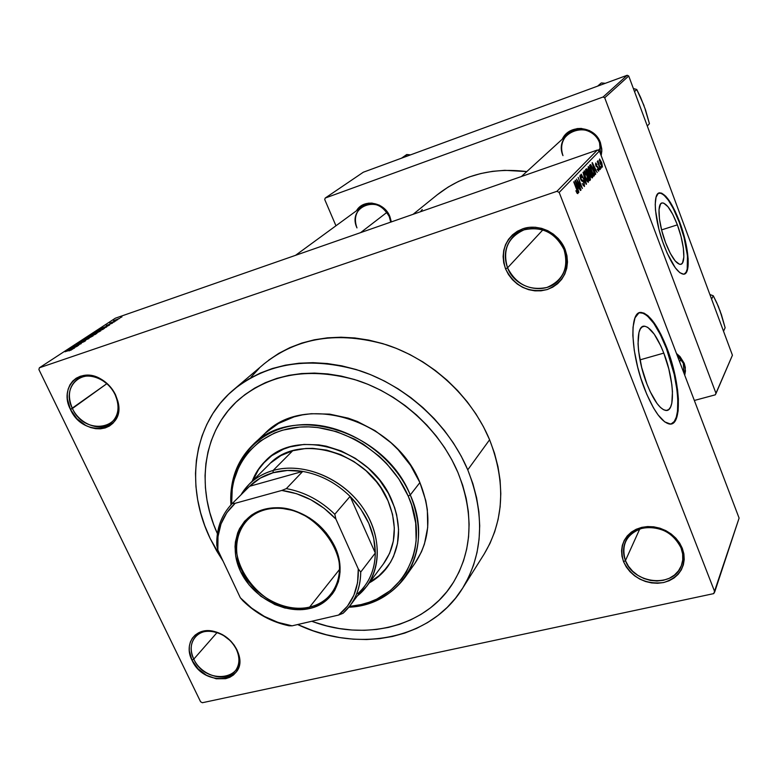 <?xml version="1.0" encoding="UTF-8"?>
<svg xmlns="http://www.w3.org/2000/svg" width="778" height="778" viewBox="0 0 778 778"><rect width="100%" height="100%" fill="white"/><g stroke="black" fill="none" stroke-linecap="round" stroke-linejoin="round"><path stroke-width="1.17" d="M681.051 547.926C672.96 532.415 660.143 525.811 642.599 528.097C626.562 533.757 620.844 544.6 625.434 560.617L623.567 561.735C618.705 544.824 624.744 533.368 641.685 527.377C660.221 524.956 673.767 531.938 682.325 548.334L681.051 547.926C683.366 554.004 683.473 559.878 681.392 565.528C674.001 588.207 633.662 584.366 625.434 560.617C622.838 553.917 622.896 547.498 625.609 541.362C633.924 520.142 673.096 524.498 681.051 547.926L682.325 548.334L679.622 543.025L675.868 538.182L671.21 534L665.842 530.625L659.968 528.204L653.821 526.832L647.646 526.55L641.685 527.377L636.171 529.273L631.308 532.142L627.282 535.896L624.248 540.36L622.312 545.378L621.554 550.746L621.972 556.27L623.567 561.735L626.271 566.938L629.976 571.674L634.547 575.788L639.798 579.104L645.555 581.516L651.604 582.926L657.692 583.276L663.615 582.547L669.138 580.758L674.049 577.986L678.163 574.32L681.304 569.895L683.356 564.886L684.232 559.479L683.881 553.887L682.325 548.334C686.935 565.528 680.701 576.936 663.615 582.547C645.332 584.677 631.989 577.743 623.567 561.735L625.434 560.617L639.779 528.923L625.434 560.617L628.439 566.219L632.66 571.217L637.892 575.37L643.883 578.492L650.33 580.407L656.933 581.02L663.362 580.31L669.294 578.297L674.429 575.078L678.513 570.799L681.334 565.674L682.734 559.966L682.646 553.946L681.051 547.926M236.395 649.416C231.299 639.749 223.568 633.807 213.201 631.571C196.688 628.245 185.864 643.99 193.79 659.131L191.962 660.152C183.589 644.165 194.996 627.525 212.452 631.036C223.412 633.399 231.581 639.681 236.969 649.893L236.395 649.416C240.101 657.838 239.702 665.034 235.199 671.025C226.174 683.172 201.22 675.888 193.79 659.131C189.881 650.389 190.406 642.949 195.356 636.832C204.575 625.347 229.14 632.767 236.395 649.416L234.304 645.322L230.862 641.13L222.216 634.488L212.365 631.016L202.854 631.24L198.691 632.738L195.142 635.081L192.341 638.193L190.386 641.947L189.355 646.178L189.287 650.748L191.962 660.152L198.011 668.769L206.51 675.304L216.206 678.786L225.649 678.688L229.831 677.278L233.419 675.003L236.288 671.949L238.321 668.244L239.439 664.013L239.575 659.423L236.969 649.893L238.311 653.228C249.086 682.335 204.293 688.501 191.962 660.152L193.79 659.131L217.091 632.524L193.79 659.131C205.47 685.992 247.89 680.118 237.669 652.567L236.395 649.416M115.125 394.679C111.993 388.29 107.403 383.321 101.364 379.771C81.213 367.265 61.238 387.648 72.412 408.489L70.448 409.432C58.632 387.434 79.706 365.884 101.014 379.1C107.403 382.844 112.246 388.105 115.562 394.854L115.125 394.679C120.094 406.68 118.674 416.172 110.855 423.144C100.061 432.062 79.531 424.166 72.412 408.489C67.18 396.06 68.804 386.345 77.285 379.324C88.167 371.135 108.22 379.207 115.125 394.679L112.693 389.904L109.056 385.431L100.061 378.575L95.052 376.455L89.976 375.346L85.006 375.278L80.367 376.241L76.205 378.205L72.714 381.084L69.991 384.77L68.163 389.107L67.287 393.931L67.385 399.056L70.448 409.432L76.886 418.681L85.726 425.44L90.647 427.55L95.655 428.688L100.566 428.824L105.195 427.939L109.367 426.072L112.917 423.271L115.708 419.653L117.624 415.355L118.587 410.541L118.557 405.377L115.562 394.854L117.809 401.078C126.639 431.848 83.285 438.948 70.448 409.432L106.829 383.69L72.412 408.489C84.569 436.439 125.618 429.689 117.254 400.563L115.125 394.679M564.021 249.582C555.239 232.603 541.926 226.028 524.051 229.85C507.84 237.387 502.345 250.049 507.557 267.836L505.535 268.848C500.011 250.069 505.817 236.697 522.942 228.722C538.872 223.237 558.857 233.05 565.188 249.573L564.021 249.582C567.852 260.397 566.52 270.073 560.034 278.631C546.924 296.087 515.308 289.397 507.557 267.836C503.308 255.991 505.146 245.605 513.072 236.687C526.842 221.331 556.688 228.732 564.021 249.582L565.188 249.573L562.241 243.757L558.254 238.545L553.352 234.129L547.751 230.687L541.663 228.362L535.332 227.244L529.011 227.361L522.942 228.722L517.36 231.251L512.478 234.849L508.491 239.371L505.535 244.632L503.726 250.448L503.113 256.575L503.726 262.789L505.535 268.848L508.462 274.537L512.401 279.642L517.205 283.97L522.68 287.354L528.641 289.679L534.865 290.846L541.109 290.816L547.138 289.572L552.72 287.17L557.661 283.688L561.745 279.263L564.818 274.041L566.763 268.235L567.483 262.06L566.948 255.758L565.188 249.573C570.439 268.711 564.42 282.044 547.138 289.572C528.515 293.267 514.647 286.362 505.535 268.848L507.557 267.836L542.888 229.85L507.557 267.836C516.184 284.417 529.322 290.953 546.944 287.452C563.311 280.313 569 267.69 564.021 249.582M677.366 224.852L661.582 229.899L677.366 224.852L681.051 236.57L683.327 247.871L683.852 257.11L682.52 262.886L681.207 264.17L679.505 264.277L675.226 260.98L670.325 253.404L665.579 242.697C658.412 224.083 656.768 202.932 662.292 202.912C666.804 203.398 671.832 210.712 677.366 224.852C684.387 243.242 686.138 264.471 680.41 264.374C676.043 263.849 671.093 256.623 665.579 242.697L661.747 230.541L659.443 218.881L659.015 209.583L660.522 204.06L661.932 202.99L663.692 203.107L668.001 206.763L672.795 214.407L677.366 224.852M679.194 222.08C671.861 203.321 665.2 193.625 659.18 192.983L661.144 193.265L663.867 194.996L668.409 200.277L673.174 208.309L679.194 222.08C687.985 245.206 690.689 272.144 684.095 274.138L686.04 272.3L687.207 269.11L687.46 255.777L684.047 237.504L679.194 222.08M664.052 245.566C654.531 220.874 652.372 192.876 659.637 192.837C665.647 193.479 672.309 203.175 679.632 221.944L675.187 211.334L670.442 202.533L665.783 196.27L661.592 193.109L658.246 193.401L656.058 197.184L655.232 204.196L655.504 210.391L658.937 229.374L662.623 241.598L667.125 253.083L675.294 267.807L679.875 272.728L683.706 274.196L685.7 273.224L687.149 270.744L688.015 266.873L688.16 258.811L685.437 241.229L679.632 221.944C688.9 246.237 691.263 274.362 683.638 274.206C677.881 273.506 671.356 263.956 664.052 245.566M646.956 384.069C636.18 357.141 635.14 324.484 644.592 326.215C650.768 327.528 657.167 336.485 663.79 353.105L639.983 359.874L663.79 353.105L668.788 368.869L671.832 384.585L672.464 391.713L671.822 403.199L670.558 407.108L668.701 409.568L666.328 410.453L663.508 409.705L660.357 407.341L656.982 403.422L650.145 391.558L646.956 384.069L641.694 367.498L638.602 351.082L638.038 343.769L638.971 332.41L640.411 328.793L642.424 326.711L644.913 326.245L647.792 327.382L654.23 334.161L660.775 345.899L663.79 353.105C674.283 379.586 675.615 412.632 665.56 410.405C659.666 408.907 653.471 400.125 646.956 384.069M666.367 348.369C657.575 326.254 649.056 314.351 640.809 312.668L639.39 312.795L643.338 313.262L647.345 315.878L653.802 323.376L660.308 334.521L666.367 348.369L666.96 348.194L666.367 348.369C679.009 380.539 681.995 421.19 671.161 423.942L674.244 421.52L676.286 417.202L677.521 411.105L677.794 399.133L676.938 389.739L674.195 374.364L666.367 348.369M644.699 389.214C630.384 353.455 629.042 310.286 641.422 312.484C649.659 314.176 658.169 326.079 666.96 348.194L660.901 334.355L654.395 323.201L647.948 315.703L643.941 313.087L640.352 312.542L638.767 313.077L635.004 317.852L633.039 327.13L632.845 335.474L634.274 350.431L637.668 367.08L640.878 378.361L646.79 394.339L653.481 407.876L658.081 414.927L664.684 421.871L670.442 424.029L673.554 422.765L676.899 417.047L678.124 410.94L678.397 398.978L677.541 389.574L674.789 374.199L666.96 348.194C680.789 383.155 682.637 427.025 669.187 423.961C661.456 421.929 653.296 410.346 644.699 389.214M683.308 363.229L684.241 363.345L685.321 367.586L684.728 375.2L685.467 370.892L684.241 363.345L680.04 356.606L676.461 353.475L684.241 363.345L683.308 363.229L676.899 354.622L683.308 363.229L684.047 373.401M599.556 142.812C591.115 118.207 552.711 132.056 562.971 155.639C560.199 147.373 561.774 140.234 567.697 134.234C577.062 125.005 595.112 129.8 599.556 142.812L600.519 153.879L599.556 142.812L600.431 142.695L599.556 142.812M562.28 139.174C569.302 123.566 594.82 125.783 600.431 142.695L598.564 138.912L592.875 132.698L589.277 130.519L581.254 128.428L577.159 128.594L569.564 131.307L566.365 133.738L562.28 139.174M389.263 216.576L389.875 216.537L391.344 221.895L389.875 216.537L388.018 213.026L382.62 207.22L379.285 205.149L371.981 203.107L368.305 203.194L361.605 205.587L356.48 210.77C363.365 198.371 384.39 201.91 389.875 216.537L389.263 216.576C380.53 193.761 346.657 205.976 356.976 227.905C353.864 219.26 355.468 212.248 361.819 206.87C373.022 201.191 382.173 204.429 389.263 216.576L390.712 222.119M462.531 588.372L483.887 554.49C504.173 520.774 506.079 482.525 489.605 439.755L467.763 469.834C485.102 514.229 483.362 553.751 462.521 588.392C430.983 639.652 358.23 653.364 297.653 624.54L313.067 630.754L326.352 634.751L339.772 637.571L353.212 639.166L366.545 639.535L379.664 638.641L392.443 636.482L404.774 633.078L416.522 628.43L427.589 622.575L437.849 615.544L447.204 607.394L455.538 598.175L462.774 587.983L468.823 576.897L473.588 565.003L477.031 552.429L479.083 539.29L479.705 525.704L478.888 511.827L476.613 497.784L472.898 483.741L467.763 469.834L489.605 439.755L483.41 426.645L475.961 413.984L467.315 401.905L457.581 390.527L446.854 380.004L435.242 370.435L422.892 361.926L409.918 354.564L396.488 348.437L382.727 343.604L368.801 340.103L354.856 337.963L341.046 337.205L327.499 337.827L314.37 339.791L301.796 343.079L289.883 347.64L278.748 353.397L268.498 360.302M223.092 561.162L210.148 538.454C184.717 485.842 192.847 423.728 233.633 389.69C267.972 362.431 310.159 356.139 360.185 370.814C406.991 386.452 448.731 424.914 467.763 469.834L461.257 456.229L453.438 443.061L444.394 430.487L434.221 418.652L423.008 407.672L410.901 397.675L398.025 388.786L384.526 381.074L370.542 374.646L356.236 369.55L341.775 365.835L327.305 363.54L312.98 362.674L298.956 363.229L285.37 365.183L272.368 368.509L260.076 373.158L248.6 379.051L238.058 386.131L228.537 394.3L220.116 403.471L212.861 413.536L206.822 424.389L202.047 435.923L198.565 448.011L196.377 460.547L195.502 473.403L195.93 486.464L197.641 499.622L200.607 512.741L204.789 525.724L210.148 538.454L216.624 550.824L223.092 561.162M239.643 398.881C203.233 429.981 195.385 485.657 217.402 533.669L213.59 524.343L217.402 533.669C195.385 485.657 203.233 429.981 239.643 398.881C271.464 373.109 310.714 366.963 357.413 380.432C401.078 394.825 440.115 430.584 457.921 472.46C474.288 514.2 472.509 551.291 452.572 583.724C425.119 627.107 365.183 641.48 311.774 621.262L314.477 622.225L311.774 621.262C365.183 641.48 425.119 627.107 452.572 583.724C472.509 551.291 474.288 514.2 457.921 472.46L462.706 485.336L466.178 498.348L468.317 511.37L469.115 524.246L468.57 536.849L466.703 549.054L463.552 560.734L459.166 571.791L453.593 582.119L446.912 591.611L439.191 600.198L430.535 607.812L421.015 614.377L410.755 619.862L399.843 624.219L388.387 627.428L376.503 629.46L364.299 630.316L351.88 630.015L339.364 628.546L326.857 625.94L314.477 622.225L326.857 625.94L339.364 628.546L351.88 630.015L364.299 630.316L376.503 629.46L388.387 627.428L399.843 624.219L410.755 619.862L421.015 614.377L430.535 607.812L439.191 600.198L446.912 591.611L453.593 582.119L459.166 571.791L463.552 560.734L466.703 549.054L468.57 536.849L469.115 524.246L468.317 511.37L466.178 498.348L462.706 485.336L457.921 472.46L451.882 459.856L457.921 472.46C440.115 430.584 401.078 394.825 357.413 380.432C310.714 366.963 271.464 373.109 239.643 398.881L239.75 398.793M713.727 593.614L202.338 702.729L200.588 701.756L38.9 369.54L39.396 367.78L115.329 318.212L597.368 150.018L556.922 191.32L39.396 367.78L556.922 191.32L559.178 192.429L599.42 151.01L739.1 518.099L714.739 591.834L559.178 192.429L714.739 591.834L713.727 593.614L202.338 702.729L200.588 701.756L38.9 369.54L39.396 367.78L115.329 318.212L597.368 150.018L599.42 151.01L739.1 518.099L713.727 593.614M119.724 318.406L113.569 320.731L119.724 318.406M115.932 320.857L109.824 323.123L115.932 320.857M112.489 323.152L106.236 325.515L112.489 323.152M104.223 328.54L99.681 329.639L95.013 332.157L102.861 329.434L104.719 328.034L102.006 328.773L95.013 332.157L104.223 328.54M96.637 333.529L91.162 335.046L87.272 337.214L95.169 334.482L97.133 333.033L92.028 334.715L87.272 337.214L96.637 333.529M89.013 338.527L82.585 340.278L87.826 339.023L79.181 342.505L89.013 338.527L82.585 340.278L87.826 339.023L79.181 342.505L89.013 338.527M78.685 345.306L72.276 347.513L81.262 343.613L73.288 346.356L79.191 344.479L70.195 348.379L78.685 345.306L72.276 347.513L81.262 343.613L73.288 346.356L79.191 344.479L70.195 348.379L78.685 345.306M71.177 350.081L72.208 349.166L65.021 351.763L71.702 349.507L69.193 350.859L72.811 349.04L65.517 351.432L71.177 350.081M74.562 348.009L72.587 348.554L77.635 345.996L67.53 350.119L74.046 348.349L72.587 348.554L77.635 345.996L68.046 349.779L74.562 348.009M85.259 341.017L77.858 343.857L80.358 342.291L76.545 344.304L84.121 341.095L80.961 343.001L84.15 341.659L85.706 340.521L84.452 340.832L77.644 343.886L80.834 342.126L77.012 343.895L76.604 344.343L77.8 344.051L85.259 341.017M90.16 337.419L93.097 335.853L91.6 335.94L84.189 339.325L90.16 337.419L93.146 335.61L90.549 336.291L84.277 339.383L90.16 337.419M97.931 332.323L100.829 330.776L99.321 330.883L91.989 334.229L97.931 332.323L100.868 330.553L98.281 331.234L92.067 334.277L97.931 332.323M106.722 326.906L104.777 327.46L109.581 325.029L99.817 329.016L106.236 327.227L104.777 327.46L109.581 325.029L99.817 329.016L106.722 326.906M114.648 321.703L113.082 322.384L114.648 321.703M117.731 319.68L116.175 320.361L117.731 319.68M121.942 316.909L120.395 317.589L121.942 316.909M601.423 167.99L600.849 166.473L601.423 167.99M599.819 169.711L599.245 168.194L599.819 169.711M595.705 174.155L594.684 170.722L595.51 169.837L597.193 172.551L592.321 162.612L595.452 174.428L594.684 170.722L595.51 169.837L597.193 172.551L592.068 162.874L595.705 174.155M591.115 176.888L592.058 177.919L592.641 177.501L592.214 174.058L590.055 168.515L588.333 166.609L588.207 169.487L591.115 176.888L592.466 177.841L592.535 175.429L591.28 171.286L588.197 166.696L589.442 173.416L591.115 176.888L591.834 176.655L589.695 173.173L588.693 167.97L587.993 168.204L588.829 167.892L589.987 169.166L591.834 176.655M587.779 181.002L585.309 177.598L584.755 172.152L586.982 175.799L587.935 180.914L587.059 181.245L588.314 182.285L588.576 180.175L586.476 173.737L584.404 170.839L583.889 172.395L584.657 175.77L586.602 180.486L588.217 182.315L588.499 179.757L587.234 175.565L584.113 170.946L585.367 177.744L587.059 181.245L587.701 180.992M584.502 186.428L584.054 182.383L583.004 180.438L581.04 179.28L580.505 176.538L582.129 177.637L580.262 175.021L579.853 176.295L580.748 179.475L581.74 181.031L583.228 181.585L584.122 183.686L583.879 185.203L582.216 183.598L584.404 186.516L584.054 182.383L582.664 180.165L581.312 179.747L580.592 176.421L582.129 177.637L580.3 175.011L580.524 178.93L583.811 182.674L584.025 185.115L582.216 183.598L584.502 186.428M578.881 192.283L577.811 188.704L578.715 187.751L580.495 190.542L575.35 180.263L578.608 192.584L577.811 188.704L578.715 187.751L580.495 190.542L575.078 180.545L578.881 192.283M577.091 193.294L577.879 193.537L577.811 191.816L574.008 181.653L577.364 191.553L577.12 192.331L575.885 190.756L577.811 193.644L576.955 189.268L573.746 181.926L577.266 191.174L577.247 192.361L575.885 190.756L577.091 193.294M581.049 189.949L577.607 181.041L582.401 188.49L578.122 177.384L581.292 186.564L576.488 179.076L580.787 190.231L577.607 181.041L582.401 188.49L578.122 177.384L581.292 186.564L576.488 179.076L581.049 189.949M586.466 184.114L583.023 172.278L585.834 182.976L581.224 174.146L586.223 184.376L583.023 172.278L585.834 182.976L581.224 174.146L586.466 184.114M590.444 179.815L589.967 175.818L587.546 169.915L586.418 168.797L585.494 169.711L589.685 180.642L590.444 179.815L589.491 180.146L590.444 179.815L589.967 175.818L588.003 170.936L586.515 168.768L585.494 169.711L589.685 180.642L590.444 179.815M594.402 175.556L594.625 173.864L593.41 169.594L590.56 164.566L589.549 165.49L593.702 176.314L594.402 175.556L593.517 175.857L594.402 175.556L593.235 169.127L590.697 164.576L589.549 165.49L593.702 176.314L594.402 175.556M598.7 171.121L598.408 168.243L597.494 166.434L596.259 165.792L595.997 164.246L597.018 164.712L595.734 162.991L595.841 165.636L597.912 167.922L598.35 169.905L597.173 169.234L598.642 171.17L598.311 167.999L596.104 165.451L596.045 164.177L597.018 164.712L595.617 163.069L595.929 165.86L597.825 167.805L598.292 169.993L597.173 169.234L598.7 171.121M600.49 168.991L597.796 160.793L598.01 162.485L597.3 161.493L600.256 169.244L598.146 160.997L598.01 162.485L597.3 161.493L600.49 168.991M602.454 167.076L601.802 163.001L599.498 159.023L600.159 163.438L602.454 167.076L601.55 162.32L599.546 159.013L600.285 163.769L602.454 167.076M627.194 75.272L603.086 96.997L325.233 198.04L363.316 172.22L627.194 75.272L628.721 76.001L732.429 355.225L716.023 393.435L604.71 97.775L628.721 76.001L732.429 355.225L715.283 394.835L694.346 400.466L715.283 394.835L716.023 393.435L604.71 97.775L603.086 96.997L604.71 97.775L628.721 76.001L627.194 75.272L363.316 172.22L325.233 198.04L603.086 96.997L627.194 75.272M335.95 225.776L324.708 199.489L325.233 198.04L324.708 199.489L335.95 225.776M601.18 155.629L601.841 150.883L600.431 142.695L601.812 149.152L601.18 155.629M413.089 214.31L437.08 194.918C462.346 175.05 492.26 167.28 526.803 171.588L504.796 170.324L492.63 171.325L480.775 173.543L469.348 176.927L458.466 181.439L448.216 187.031L437.012 194.967M422.26 209.506L420.451 211.742M484.14 554.101L490.033 543.307L494.701 531.763L498.085 519.558L500.128 506.828L500.808 493.69L500.098 480.269L497.978 466.712L494.477 453.156L489.605 439.755C471.526 396.488 431.557 359.621 386.53 344.8C338.381 330.913 297.604 337.234 264.189 363.773L233.75 389.593M259.23 368.257L251.012 377.174M213.59 524.343L209.72 512.245L206.977 500.021L205.421 487.777L205.052 475.621L205.898 463.669L207.969 452.018L211.246 440.786L215.73 430.078L221.37 420.013L228.149 410.687L236.006 402.197L244.885 394.65L254.698 388.105L265.376 382.669L276.803 378.4L288.881 375.346L301.485 373.566L314.497 373.09L327.771 373.926L341.192 376.075L354.593 379.538L367.838 384.274L380.782 390.245L393.289 397.393L405.212 405.639L416.425 414.898L426.801 425.06L436.234 436.02L444.627 447.661L451.882 459.856L444.627 447.661L436.234 436.02L426.801 425.06L416.425 414.898L405.212 405.639L393.289 397.393L380.782 390.245L367.838 384.274L354.593 379.538L341.192 376.075L327.771 373.926L314.497 373.09L301.485 373.566L288.881 375.346L276.803 378.4L265.376 382.669L254.698 388.105L244.885 394.65L236.006 402.197L228.149 410.687L221.37 420.013L215.73 430.078L211.246 440.786L207.969 452.018L205.898 463.669L205.052 475.621L205.421 487.777L206.977 500.021L209.72 512.245L213.59 524.343M556.922 191.32L597.368 150.018L599.42 151.01L559.178 192.429L556.922 191.32M577.325 188.218L578.715 187.751L577.325 188.218M577.393 187.304L575.681 181.546L578.122 186.535L577.091 187.41L575.681 181.546L578.122 186.535L577.393 187.304M583.072 185.436L583.763 185.203M579.892 176.664L580.592 176.421L579.892 176.664M581.185 180.34L581.993 180.058L581.185 180.34M581.37 180.613L582.664 180.165L581.37 180.613M584.609 172.23L583.899 172.473L585.367 172.58L587.254 176.528L587.837 180.982L585.474 177.121L584.609 172.23M587.633 173.844L588.606 173.504L587.633 173.844M587.487 174L585.922 170.839L586.661 170.285L585.824 170.567L586.962 170.081L588.168 173.124L587.176 174.107L586.233 170.732L587.147 170.149L588.168 172.58L587.487 174M589.442 179.096L587.662 175.381L588.46 174.758L587.546 175.069L588.722 174.593L590.171 178.133L589.131 179.203L587.974 175.274L589.004 174.749L590.171 177.715L589.442 179.096M591.757 176.655L589.16 171.675L588.8 167.902L591.776 173.718L592.116 176.275L591.105 176.869M593.458 174.787L589.977 166.609L590.716 166.054L589.88 166.336L590.998 165.879L593.896 172.103L593.886 174.321L593.157 174.894L590.278 166.502L591.251 165.977L592.778 168.826L594.081 172.901L593.458 174.787M594.236 170.275L595.51 169.837L594.236 170.275M594.285 169.371L592.641 163.847L594.946 168.661L594.003 169.468L592.641 163.847L594.946 168.661L594.285 169.371M595.491 164.372L596.104 164.139M596.162 166.414L596.872 166.171L596.162 166.414M600.519 163.516L599.828 160.2L599.293 160.375L599.906 160.151L601.345 162.641L602.046 165.967L600.227 163.623L599.887 160.151L602.065 164.994L601.715 165.879L600.519 163.516M71.819 348.768L68.659 349.643L73.19 347.873L71.897 348.933L68.659 349.643L73.19 347.873L71.819 348.768M87.467 338.352L85.58 338.576L92.115 336.057L87.525 338.469L85.23 338.907L87.029 337.808L92.174 336.096L87.467 338.352M91.026 335.775L88.673 336.582L91.687 334.978L92.349 334.803L92.018 335.406L88.673 336.582L91.687 334.978L91.026 335.775M94.722 334.491L91.95 335.454L95.286 333.694L96.219 333.791L94.78 334.618L91.95 335.454L95.47 333.626L94.722 334.491M98.339 331.36L99.798 330.981L99.662 331.506L93.36 333.49L99.847 330.99L95.305 333.373L93.36 333.49L98.3 331.37M102.414 329.454L96.394 331.535L101.529 329.075L103.698 328.472L102.472 329.571L96.394 331.535L101.529 329.075L103.737 328.511L102.414 329.454M104.019 327.674L100.907 328.559L104.019 327.674M116 319.943L119.092 318.523L116 319.943M387.434 567.006L378.351 576.381L369.851 582.1L379.576 575.36L387.609 566.773M391.84 500.39C402.061 525.772 400.553 548.033 387.318 567.172C382.465 573.687 376.445 578.929 369.258 582.897L377.768 577.179L382.591 572.754L390.507 562.329L393.532 556.416L397.5 543.472L398.579 529.439L396.673 514.89L394.621 507.596L388.378 493.34L379.518 480.036L368.383 468.22L355.429 458.398L341.202 450.958L326.283 446.193L318.756 444.88L303.955 444.442L289.98 446.893L283.464 449.169L271.736 455.675L262.05 464.544L258.092 469.747L252.179 481.251C255.087 473.578 259.434 466.878 265.21 461.159C296.719 426.645 371.3 448.799 391.84 500.39M259.667 438.986L265.269 433.122L278.505 423.456L294.045 416.882L302.496 414.859L311.307 413.711L329.609 414.12L348.204 418.146L357.384 421.481L374.986 430.633L391.003 442.76L398.2 449.801L410.589 465.429L419.896 482.584L410.269 494.944L408.197 496.082C432.305 548.723 400.709 603.563 349.478 606.432L361.099 604.584L369.103 602.26L376.708 599.128L390.42 590.541L401.672 579.075L406.213 572.384L412.904 557.398L414.966 549.229L416.133 540.72L415.705 523.02L411.601 504.99L408.197 496.082L398.861 478.956L386.452 463.338L379.256 456.297L363.238 444.16L354.593 439.171L336.485 431.634L317.91 427.56L308.691 426.879L299.656 427.093L282.443 430.195L274.449 433.045L260.056 441.145L248.221 452.125L243.407 458.563L239.361 465.526L233.76 480.794L232.233 488.944L231.649 504.144C229.306 463.921 258.393 429.719 300.551 427.034C342.612 424.039 390.352 454.469 408.197 496.082L410.269 494.944C392.024 452.329 342.913 421.316 299.987 424.837C256.935 428.026 227.76 463.63 230.969 504.864C229.52 480.726 236.852 460.693 252.947 444.763C292.674 402.829 384.954 430.847 410.269 494.944L419.896 482.584C395.107 419.41 304.217 392.015 264.88 433.492L252.947 444.763M249.184 484.217L269.237 464.32C298.694 431.761 368.714 452.426 388.008 500.808C397.636 524.703 396.177 545.641 383.632 563.622L366.739 586.272L357.326 595.948C380.743 577.723 384.157 539.689 363.812 509.191C343.691 478.587 303.459 461.646 273.117 470.466C258.841 474.697 248.104 482.846 240.927 494.905L249.184 484.217C255.738 477.76 263.713 473.17 273.117 470.466L292.703 450.744L305.793 448.468L312.659 448.342L326.682 450.122L340.638 454.585L353.941 461.549L366.049 470.739L376.464 481.786L380.899 487.864L388.008 500.808L392.54 514.375L394.329 527.999L393.337 541.128L389.632 553.265L383.398 563.933M405.28 577.004C391.772 595.18 372.963 605.255 348.865 607.21C401.759 605.303 435.077 549.132 410.269 494.944C422.697 526.025 421.034 553.372 405.28 577.004L414.762 563.603C430.351 540.224 432.062 513.217 419.896 482.584L425.761 500.546L427.336 509.59L427.706 527.348L424.418 544.085L421.452 551.865L414.713 563.68M262.75 463.853L258.802 469.056L252.879 480.551L258.189 469.98L265.561 460.819M270.802 462.832L280.887 455.607L292.703 450.744L273.117 470.466C301.047 462.433 337.603 475.844 358.862 502.423C380.218 528.933 383.165 564.468 366.739 586.272M723.521 331.253L725.135 327.771L723.521 331.253M721.011 314.03L718.376 306.406L713.27 295.766L709.876 294.522L713.27 295.766L711.578 299.083L713.27 295.766L716.752 302.739L721.381 314.526L725.135 327.771L719.922 310.344M681.051 358.998L679.632 361.789L681.051 358.998M598.165 150.397L600.762 147.732L598.165 150.397M360.632 232.612L386.909 212.375L360.632 232.612M309.654 607.073C335.065 601.793 347.338 572.443 334.083 545.806C325.389 528.719 311.978 517.078 293.841 510.874C283.678 507.771 274.031 507.421 264.919 509.823L264.034 509.357C273.331 506.906 283.163 507.256 293.539 510.417C312.036 516.738 325.719 528.612 334.579 546.039C348.097 573.221 335.561 603.125 309.663 608.503L309.654 607.073L339.509 569.467L309.654 607.073C263.878 620.416 213.619 551.573 247.015 520.229C251.839 515.26 257.81 511.788 264.919 509.823C308.866 495.178 360.652 560.948 331.399 593.478C325.914 600.353 318.669 604.885 309.654 607.073L309.663 608.503L300.036 609.748L284.874 608.007L274.838 604.545L260.805 596.22L249.009 584.784L240.402 571.159L235.734 556.465L235.024 546.671L235.413 541.906L237.669 532.891L239.517 528.719L244.593 521.26L251.343 515.221L255.262 512.819L264.034 509.357L273.759 507.81L278.855 507.791L294.492 510.718L309.547 517.934L318.581 524.81L326.381 533.047L335.104 547.177L338.595 557.233L340.074 567.327L340.035 572.268L338.43 581.672L334.851 590.162L332.371 593.954L326.157 600.48L322.481 603.145L314.195 607.18L309.663 608.503C284.456 614.591 252.461 597.203 240.402 571.159C227.993 545.213 238.583 516.115 264.034 509.357L264.919 509.823C239.945 516.446 229.539 544.989 241.715 570.449C253.531 596.006 284.933 613.054 309.654 607.073M273.097 472.732L273.117 470.466L273.097 472.732L260.27 478.11L249.573 486.289C256.001 479.909 263.849 475.397 273.097 472.732C282.395 470.145 292.265 469.708 302.72 471.419L287.471 470.457L273.097 472.732M350.012 605.722L343.049 613.297L338.576 615.058L343.049 613.297C354.554 602.824 360.447 589.082 360.72 572.063C360.613 584.998 357.044 596.22 350.012 605.722L364.668 586.145C371.592 576.77 375.142 565.732 375.297 553.032L360.72 572.063L358.279 568.922C358.969 588.518 352.405 603.903 338.576 615.058L292.11 625.823L289.105 625.804C271.746 622.157 256.332 613.803 242.882 600.752L240.334 597.776L251.595 608.075L264.316 616.39L277.999 622.39L292.11 625.823C272.329 622.556 255.067 613.21 240.334 597.776L217.85 550.046C216.333 530.878 222.109 515.289 235.18 503.288L226.806 512.702L221.01 523.964L217.996 536.587L217.85 550.046L216.79 545.359L217.85 550.046L240.334 597.776L242.882 600.752C256.332 613.803 271.746 622.157 289.105 625.804L292.11 625.823L338.576 615.058L347.474 606.14L353.902 595.18L357.579 582.596L358.279 568.922L335.931 519.12L334.793 514.268L350.11 496.383L375.297 553.032L360.72 572.063L358.279 568.922L335.931 519.12L324.154 508.326L310.801 499.709L296.467 493.67L281.792 490.451L235.18 503.288L232.252 503.541C221.448 514.715 216.294 528.661 216.79 545.359C216.294 528.661 221.448 514.715 232.252 503.541L249.573 486.289L302.72 471.419L286.353 488.623L281.792 490.451L235.18 503.288L232.252 503.541L249.573 486.289L302.72 471.419C320.487 474.619 336.291 482.944 350.11 496.383L375.297 553.032L373.683 538.162L368.782 523.293L360.807 509.133L350.11 496.383C366.555 513.392 374.957 532.269 375.297 553.032C374.957 569.749 369.122 583.276 357.802 593.624M350.11 496.383C336.291 482.944 320.487 474.619 302.72 471.419L286.353 488.623C304.49 491.959 320.633 500.507 334.793 514.268L350.11 496.383M334.793 514.268C320.633 500.507 304.49 491.959 286.353 488.623L281.792 490.451C302.409 493.281 320.458 502.841 335.931 519.12L334.793 514.268M647.296 126.017L649.435 123.673L647.296 126.017M644.048 105.662L636.754 89.489L633.37 88.507L636.754 89.489L634.527 91.629L636.754 89.489L640.605 97.367L645.584 110.077L649.435 123.673L645.225 109.601M597.611 86.144L601.336 82.935L605.303 83.314L601.336 82.935L597.611 86.144M407.137 154.598L410.551 154.871L406.758 154.521L401.506 158.187L407.137 154.598M213.201 631.571L212.452 631.036M101.364 379.771L101.014 379.1M661.485 203.175L662.292 202.912M644.592 326.215L642.015 326.974M640.809 312.668L641.422 312.484M366.321 203.573L295.533 255.33M583.85 185.213L583.092 185.465M580.66 176.363L579.892 176.625M584.677 172.181L583.899 172.444M586.884 170.11L585.785 170.489M588.615 174.632L587.526 175.011M588.761 167.912L587.993 168.184M590.881 165.918L589.85 166.268M599.867 160.171L599.293 160.365M117.254 400.563L117.809 401.078M237.669 652.567L238.311 653.228M521.406 176.518L567.697 134.234M334.083 545.806L334.579 546.039"/></g></svg>
